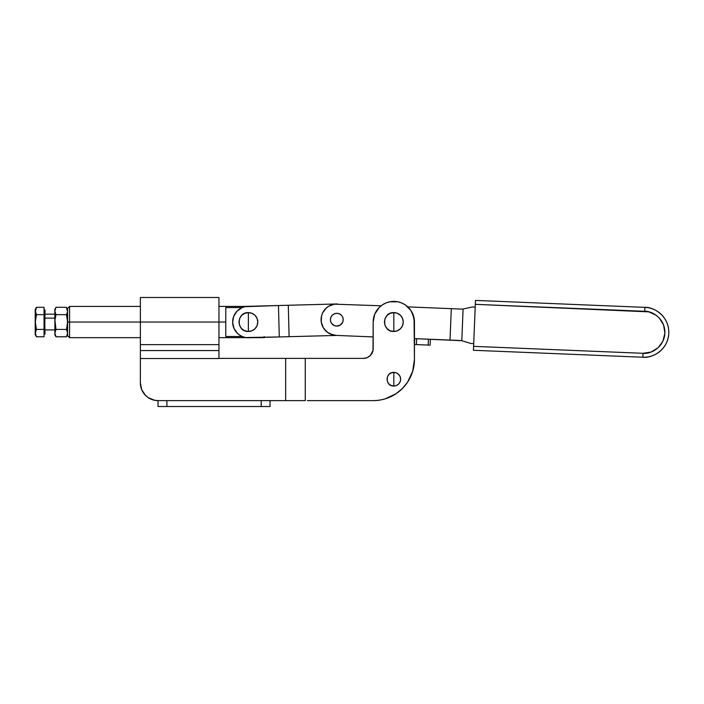 <?xml version="1.0" encoding="UTF-8"?>
<svg xmlns="http://www.w3.org/2000/svg" width="704" height="704" viewBox="0 0 704 704"><rect width="100%" height="100%" fill="white"/><g stroke="black" fill="none" stroke-linecap="round" stroke-linejoin="round"><path stroke-width="1.06" d="M331.496 316.149L330.906 317.258L332.297 315.181L334.365 313.799L336.811 313.315A6.389 6.389 0 0 0 333.265 314.389L332.297 315.181A6.389 6.389 0 0 0 330.906 317.258L330.422 319.704A6.389 6.389 0 0 0 330.422 319.704A6.389 6.389 0 0 1 336.811 313.315A6.389 6.389 0 0 1 343.191 319.704A6.389 6.389 0 0 0 342.118 316.149L341.326 315.181A6.389 6.389 0 0 0 339.249 313.799L341.326 315.181M336.811 313.315L339.249 313.799M414.691 338.624L414.48 344.52L416.407 344.599L416.654 338.703L414.691 338.624L414.445 344.511L416.407 344.599L428.19 345.074L416.407 344.599L416.654 338.703L428.428 339.187L428.19 345.074L430.153 345.162L430.39 339.266L428.428 339.187L428.19 345.074L430.153 345.162L430.39 339.266L450.023 340.076L451.308 308.669L407.81 306.882L451.308 308.669L450.023 340.076L461.208 340.534L470.923 343.49L473.713 343.605L470.923 343.49L461.798 340.71L463.091 308.994L472.419 306.979L475.209 307.094L472.419 306.979L463.091 308.994L461.798 340.71L414.445 338.615M373.19 336.926L336.169 335.403L373.19 336.926L336.169 335.403L330.202 333.96L327.545 332.402L323.391 327.888L321.279 322.133L321.534 316.008L322.546 313.095L326.163 308.141L328.618 306.284L334.374 304.172L381.11 305.782M342.707 317.258L343.191 319.704A6.389 6.389 0 0 1 336.811 326.084A6.389 6.389 0 0 1 330.422 319.704L330.906 322.142L330.422 319.704A6.389 6.389 0 0 0 331.505 323.25L330.906 322.142M332.297 324.218L334.365 325.6L331.496 323.25M462.502 309.126L451.308 308.669L462.502 309.126M331.408 304.938A15.717 15.717 0 0 0 331.39 304.946L328.618 306.284A15.717 15.717 0 0 0 324.113 310.438M322.546 313.095A15.717 15.717 0 0 0 322.546 313.104L321.534 316.008A15.717 15.717 0 0 0 321.526 316.017M321.279 322.124A15.717 15.717 0 0 0 321.279 322.142L322.054 325.116A15.717 15.717 0 0 0 322.054 325.116M323.391 327.888A15.717 15.717 0 0 0 327.545 332.402L333.115 334.981A15.717 15.717 0 0 0 333.124 334.981M407.81 306.882L451.308 308.669M336.16 335.403A15.717 15.717 0 0 0 336.169 335.403A15.717 15.717 0 0 1 321.103 319.053A15.717 15.717 0 0 1 337.454 303.996L337.454 303.996A15.717 15.717 0 0 0 336.398 303.987M642.849 357.227A24.948 24.948 0 0 0 668.8 333.318A24.948 24.948 0 0 0 644.89 307.366L475.482 300.414L473.458 349.615L473.431 350.275L642.849 357.227L643.007 353.302L473.598 346.35L473.431 350.275L642.849 357.227L643.007 353.302L642.849 357.227C650.1 358.53 667.7 351.754 668.8 333.318C669.214 314.846 652.23 306.662 644.89 307.366L644.732 311.291C650.91 310.702 665.227 317.601 664.875 333.159C663.951 348.691 649.114 354.394 643.007 353.302L473.598 346.35L475.323 304.339L644.732 311.291L644.89 307.366L475.482 300.414L475.323 304.339L648.815 311.863L656.251 315.304L659.331 318.05L663.608 325.054L664.875 333.159L662.948 341.132L658.117 347.758L651.112 352.026L643.007 353.302M644.732 311.291L648.815 311.863M332.297 324.21A6.389 6.389 0 0 0 334.365 325.6L336.811 326.084A6.389 6.389 0 0 0 340.358 325.01L336.811 326.084M341.326 324.218A6.389 6.389 0 0 0 342.707 322.142L340.358 325.01M343.191 319.704L342.707 322.142M330.422 319.704L330.906 317.258M248.371 322.036L248.371 312.611C236.201 312.022 236.201 332.05 248.371 331.47L248.371 322.036L248.371 331.47L251.979 330.748L255.042 328.706L257.083 325.644L257.796 322.036L257.083 318.428L255.042 315.366L251.979 313.324L248.371 312.611L244.763 313.324L241.701 315.366L239.659 318.428L238.938 322.036L239.659 325.644L241.701 328.706L244.763 330.748L248.371 331.47A9.434 9.434 0 0 0 257.796 322.036A9.434 9.434 0 0 0 248.371 312.611L248.371 322.036M336.697 335.43L279.286 336.943L278.458 305.518L288.279 305.263L289.106 336.688L248.785 337.753A15.717 15.717 0 0 1 232.654 322.45A15.717 15.717 0 0 1 247.958 306.328A15.717 15.717 0 0 0 247.949 306.328L276.822 305.562M239.298 309.206A15.717 15.717 0 0 0 233.693 316.413L236.966 311.221L241.974 307.683A15.717 15.717 0 0 0 241.965 307.683L244.895 306.706A15.717 15.717 0 0 0 244.895 306.706L278.458 305.518L247.958 306.328M232.883 319.378A15.717 15.717 0 0 0 232.874 319.387L233.693 316.413L232.654 322.45A15.717 15.717 0 0 0 232.654 322.458M233.042 325.503A15.717 15.717 0 0 0 233.042 325.521L234.01 328.434A15.717 15.717 0 0 0 239.985 335.333L237.556 333.441L234.01 328.434L232.654 322.45M289.106 336.688L288.279 305.263L336.327 303.987L278.458 305.518L279.286 336.943L245.714 337.533A15.717 15.717 0 0 0 245.714 337.533L242.739 336.714A15.717 15.717 0 0 0 242.748 336.714L239.985 335.333M248.785 337.753L277.658 336.987M288.279 305.263L336.327 303.987M336.926 303.987L337.524 303.996M67.382 318.78L66.475 314.662L67.54 311.907L66.475 314.662L67.619 322.036L66.475 329.41L67.54 323.91L67.311 318.314L67.619 322.036L140.369 322.036L140.369 344.634L218.962 344.634L218.962 322.036L140.369 322.036L140.369 297.484L140.369 322.036L218.962 322.036L218.962 297.484L218.962 344.731M67.619 322.186L69.582 322.036L69.582 337.656L69.582 306.416L69.582 322.036L140.369 322.036L140.369 344.731M393.818 322.036L393.818 312.611C381.647 312.022 381.647 332.05 393.818 331.47L393.818 322.036L393.818 331.47L390.21 330.748L387.147 328.706L385.106 325.644L384.384 322.036L385.106 318.428L387.147 315.366L390.21 313.324L393.818 312.611L397.426 313.324L400.488 315.366L402.53 318.428L403.242 322.036L402.53 325.644L400.488 328.706L397.426 330.748L393.818 331.47A9.434 9.434 0 0 0 403.242 322.036A9.434 9.434 0 0 0 393.818 312.611L393.818 322.036M393.818 379.21L393.818 372.39C385.018 371.976 385.018 386.452 393.818 386.03L393.818 379.21L393.818 386.03L391.204 385.51L388.995 384.032L387.517 381.823L386.998 379.21L387.517 376.605L388.995 374.387L391.204 372.909L393.818 372.39L396.422 372.909L398.64 374.387L400.118 376.605L400.638 379.21L400.118 381.823L398.64 384.032L396.422 385.51L393.818 386.03A6.82 6.82 0 0 0 400.638 379.21A6.82 6.82 0 0 0 393.818 372.39L393.818 379.21M218.962 358.389L363.361 358.389A9.821 9.821 0 0 0 373.19 348.559A9.821 9.821 0 0 1 363.361 358.389L305.263 358.389L305.263 400.629L270.037 400.629L285.657 400.629L285.657 358.389L218.962 358.389M307.366 400.629L373.19 400.629A41.254 41.254 0 0 0 377.23 400.426L381.234 399.837A41.254 41.254 0 0 0 381.269 399.828M218.962 344.634L218.962 358.53L140.369 358.53L140.369 350.566L218.962 350.566L218.962 358.53L140.369 358.53L140.369 382.941L140.369 344.634L140.369 350.566L218.962 350.566L218.962 344.634L140.369 344.634M373.19 348.559L373.19 322.036A20.627 20.627 0 0 1 393.818 301.409A20.627 20.627 0 0 1 414.445 322.036A20.627 20.627 0 0 0 405.266 304.876L401.711 302.975A20.627 20.627 0 0 0 401.702 302.975L397.839 301.805A20.627 20.627 0 0 0 397.83 301.805L389.796 301.805A20.627 20.627 0 0 0 389.796 301.805L385.924 302.975A20.627 20.627 0 0 0 385.915 302.984L382.351 304.885A20.627 20.627 0 0 0 373.19 322.036L372.997 350.478L370.313 355.511L367.118 357.641L363.361 358.389L365.279 358.195M393.826 301.409A20.627 20.627 0 0 0 393.809 301.409L397.839 301.805M413.644 367.462A41.254 41.254 0 0 0 414.445 359.366L414.445 322.036L414.445 359.366A41.254 41.254 0 0 1 373.19 400.629L377.23 400.426M381.234 399.837L385.167 398.851A41.254 41.254 0 0 0 407.502 382.281L412.667 371.342A41.254 41.254 0 0 0 412.685 371.307M140.369 358.53L140.369 382.941A17.679 17.679 0 0 0 140.712 386.408L141.715 389.708A17.679 17.679 0 0 0 141.715 389.717L145.552 395.446A17.679 17.679 0 0 0 151.29 399.282L154.598 400.286A17.679 17.679 0 0 0 154.607 400.286L158.048 400.629A17.679 17.679 0 0 1 140.369 382.941L141.715 389.708L143.352 392.77A17.679 17.679 0 0 1 143.343 392.753M385.167 398.851L396.106 393.677L402.362 388.538L407.493 382.29M412.667 371.342L414.445 359.366L414.049 318.014L410.969 310.578L405.275 304.885M382.351 304.885L379.227 307.454L374.757 314.142L373.19 322.036M410.969 310.578L412.878 314.142L414.445 322.036M414.445 359.366L414.251 363.414M145.552 395.446L148.227 397.646L154.598 400.286M285.657 358.389L285.657 400.629L305.263 400.629L305.263 358.389L285.657 358.389M270.037 406.516L158.048 406.516L166.892 406.516L166.892 400.629L158.048 400.629L158.048 406.516L158.048 400.629L261.202 400.629L166.892 400.629L166.892 406.516L270.037 406.516L270.037 400.629L261.202 400.629L261.202 406.516L261.202 400.629L270.037 400.629L270.037 406.516M396.106 393.677L399.362 391.257M45.021 333.863L44.634 315.902L44.634 334.25M44.634 309.822L44.634 315.902L44.044 315.902L44.634 315.902L45.021 310.156L44.634 334.321L45.021 310.218M35.64 309.047L36.458 307.296L35.2 309.461L35.2 315.753L36.458 314.662L44.044 314.662L44.044 307.296L36.458 307.296L44.044 307.296L44.044 329.41L36.458 329.41L35.314 322.054L36.458 314.662L35.314 310.983L35.983 308.194M35.35 323.286L35.385 323.849M54.85 318.111L45.021 318.111L54.85 318.111M36.458 314.662L35.2 315.753L35.2 334.611L36.458 336.785L35.314 333.098L36.458 329.41L44.044 329.41L44.044 336.785L36.458 336.785L44.044 336.785L44.044 314.662L36.458 314.662L35.622 318.305L36.458 314.662L35.622 312.84M35.394 320.153L35.622 318.314M36.458 307.296L35.394 311.925M35.983 327.598L35.314 322.054M35.983 330.317L35.622 331.232M35.622 334.954L35.394 332.156M35.2 309.575L35.2 334.585M55.519 308.194L54.85 310.974L55.986 307.296L66.475 307.296L55.986 307.296L54.85 310.974L55.986 314.662L54.93 311.916L55.986 314.662L55.088 318.78M140.369 306.416L69.582 306.416L67.619 308.387L67.61 322.661M54.974 324.438L55.986 329.41L55.519 330.308L55.986 329.41L55.158 325.767L55.986 329.41L54.85 333.098L55.986 336.785L66.475 336.785L67.619 333.098L66.475 329.41L55.986 329.41L54.93 332.156L54.85 334.805L54.93 320.162L55.986 329.41L66.475 329.41L67.311 331.232L66.475 329.41L66.95 327.598L66.475 329.41L67.619 333.098L66.475 336.785L67.619 333.098M55.15 334.954L55.986 336.785L55.51 335.878L55.986 336.785L66.475 336.785L67.619 334.805M66.475 314.662L55.986 314.662L66.475 314.662L66.95 313.755L66.493 314.714M67.311 309.109L67.54 311.907L66.475 307.296L67.285 309.038M54.85 309.267L54.93 334.03M54.85 322.555L54.85 310.974L55.95 314.794M54.93 320.162L55.986 314.662M55.51 308.202L55.158 309.118M54.93 323.91L54.85 322.036M67.311 312.84L66.95 313.755L67.311 312.84M66.95 308.202L67.619 309.267M66.95 316.483L67.074 317.055M67.619 308.387L67.54 320.162M67.54 323.91L67.487 324.456M225.773 307.578L242.22 307.578L225.773 307.578L225.773 322.036L218.962 322.036L225.773 322.036L225.773 307.578M225.773 336.503L225.773 322.036L225.773 336.503L242.22 336.503L225.773 336.503M264.088 337.656L252.296 337.656M264.088 336.503L264.088 337.366M67.619 322.036L67.619 335.694L67.619 322.036M140.369 297.484L218.962 297.484M44.044 334.321L44.634 334.321M45.021 329.894L54.85 329.894M45.021 314.178L54.85 314.178M44.044 309.76L44.634 309.76M55.986 336.785L54.85 334.805M246.611 306.416L218.962 306.416M67.619 335.694L69.582 337.656L140.369 337.656M218.962 337.656L246.611 337.656"/></g></svg>
